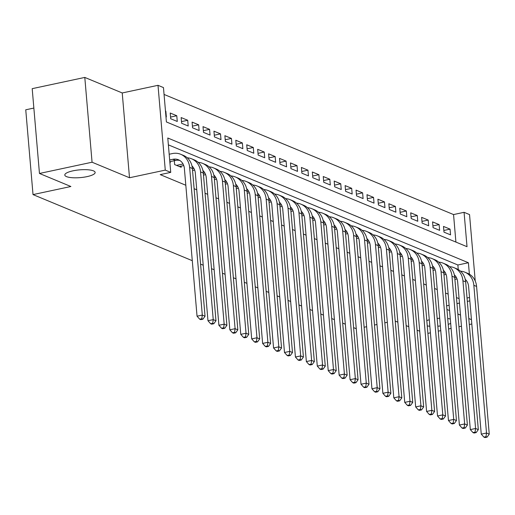 <?xml version="1.0" encoding="UTF-8"?>
<svg xmlns="http://www.w3.org/2000/svg" width="515" height="515" viewBox="0 0 515 515"><rect width="100%" height="100%" fill="white"/><g stroke="black" fill="none" stroke-linecap="round" stroke-linejoin="round"><path stroke-width="0.77" d="M437.164 318.45A15.225 3.888 -4.9 0 1 439.694 318.27M447.709 318.508A15.225 3.888 -4.9 0 1 450.303 319.023M450.677 323.401A15.225 3.888 -4.9 0 1 448.211 324.347M72.976 170.832A15.225 3.888 -4.9 0 1 95.146 172.435A15.225 3.888 -4.9 0 1 86.971 176.639A15.225 3.888 -4.9 0 1 64.8 175.036A15.225 3.888 -4.9 0 1 72.976 170.832M455.91 242.082L453.554 214.568L464.073 212.315L469.538 214.588L475.236 280.997M33.855 108.066L25.75 109.798L33.018 194.599L192.282 260.68M33.018 194.599L70.89 186.501L39.462 173.465L32.194 88.664L84.795 77.424L92.063 162.219L129.503 177.752L165.27 170.111L158.002 85.316L163.467 87.582L166.409 121.958L467.021 246.691L464.073 212.315M129.503 177.752L122.229 92.958L84.795 77.424M122.229 92.958L158.002 85.316M453.554 214.568L164.053 94.438M427.901 333.372L430.405 332.838M438.252 331.158L440.756 330.624M448.604 328.943L451.108 328.409M458.955 326.735L461.459 326.195M469.307 324.521L471.811 323.986M39.462 173.465L92.063 162.219M174.308 160.706L174.643 164.588L181.196 167.311L181.1 166.126M165.495 111.285L165.849 111.208L165.476 111.053M170.568 117.072L176.78 115.746L170.22 113.023L170.71 118.753L177.269 121.476L176.78 115.746M181.499 121.611L187.711 120.278L181.151 117.562L181.641 123.291L188.2 126.008L187.711 120.278M192.43 126.143L198.642 124.817L192.082 122.094L192.571 127.823L199.131 130.546L198.642 124.817M203.361 130.681L209.573 129.355L203.013 126.632L203.502 132.361L210.062 135.085L209.573 129.355M214.292 135.213L220.504 133.887L213.944 131.164L214.433 136.893L220.993 139.617L220.504 133.887M225.222 139.752L231.435 138.426L224.875 135.703L225.364 141.432L231.924 144.155L231.435 138.426M236.153 144.29L242.365 142.958L235.806 140.241L236.295 145.97L242.855 148.687L242.365 142.958M247.084 148.822L253.296 147.496L246.737 144.773L247.232 150.502L253.786 153.225L253.296 147.496M258.015 153.361L264.227 152.034L257.667 149.311L258.163 155.041L264.716 157.764L264.227 152.034M268.946 157.893L275.158 156.566L268.598 153.843L269.094 159.573L275.647 162.296L275.158 156.566M279.877 162.431L286.089 161.105L279.529 158.382L280.025 164.111L286.585 166.834L286.089 161.105M290.808 166.969L297.02 165.637L290.46 162.92L290.956 168.65L297.516 171.366L297.02 165.637M301.739 171.501L307.951 170.175L301.397 167.452L301.887 173.182L308.446 175.905L307.951 170.175M312.676 176.04L318.882 174.707L312.328 171.991L312.817 177.72L319.377 180.437L318.882 174.707M323.607 180.572L329.812 179.246L323.259 176.523L323.748 182.252L330.308 184.975L329.812 179.246M334.538 185.11L340.75 183.784L334.19 181.061L334.679 186.791L341.239 189.514L340.75 183.784M345.468 189.642L351.681 188.316L345.121 185.593L345.61 191.323L352.17 194.046L351.681 188.316M356.399 194.181L362.612 192.855L356.052 190.132L356.541 195.861L363.101 198.584L362.612 192.855M367.33 198.719L373.542 197.387L366.983 194.67L367.472 200.399L374.032 203.116L373.542 197.387M378.261 203.251L384.473 201.925L377.913 199.202L378.403 204.931L384.963 207.654L384.473 201.925M389.192 207.79L395.404 206.464L388.844 203.74L389.334 209.47L395.893 212.193L395.404 206.464M400.123 212.322L406.335 210.996L399.775 208.272L400.264 214.002L406.824 216.725L406.335 210.996M411.054 216.86L417.266 215.534L410.706 212.811L411.195 218.54L417.755 221.263L417.266 215.534M421.985 221.399L428.197 220.066L421.637 217.349L422.126 223.079L428.686 225.795L428.197 220.066M432.915 225.93L439.128 224.604L432.568 221.881L433.057 227.611L439.617 230.334L439.128 224.604M165.965 116.783L166.339 116.937L165.849 111.208M443.994 232.149L450.548 234.866L450.059 229.136L443.499 226.42L443.994 232.149M469.377 274.205L468.399 262.734L167.787 138.001L170.735 172.377L160.216 174.624L185.818 185.252M194.103 188.69L196.749 189.784M205.034 193.228L207.68 194.322M215.965 197.76L218.611 198.861M226.896 202.298L229.542 203.393M237.827 206.83L240.473 207.931M248.758 211.369L251.404 212.463M259.695 215.901L262.335 217.002M270.626 220.439L273.265 221.534M281.557 224.978L284.196 226.072M292.488 229.51L295.134 230.611M303.419 234.048L306.065 235.143M314.35 238.58L316.995 239.681M325.28 243.119L327.926 244.213M336.211 247.657L338.857 248.751M347.142 252.189L349.788 253.29M358.073 256.728L360.719 257.822M369.004 261.26L371.65 262.36M379.935 265.798L382.581 266.892M390.866 270.33L393.512 271.431M401.797 274.868L404.442 275.969M412.727 279.407L415.373 280.501M423.658 283.939L426.304 285.04M434.589 288.477L437.235 289.572M445.52 293.009L448.166 294.11M456.457 297.548L459.097 298.642M458.266 269.564L457.874 264.987L168.373 144.857M169.899 162.618L170.265 162.772L170.169 161.594M356.251 328.718L353.612 327.617M345.32 324.18L342.675 323.085M334.39 319.648L331.744 318.547M323.459 315.109L320.813 314.015M312.528 310.577L309.882 309.476M301.597 306.039L298.951 304.944M290.666 301.5L288.02 300.406M279.735 296.968L277.089 295.868M268.804 292.43L266.158 291.336M257.873 287.898L255.228 286.797M246.943 283.359L244.297 282.265M236.012 278.827L233.366 277.727M225.081 274.289L222.435 273.188M214.15 269.751L211.504 268.656M203.219 265.219L200.573 264.118M440.357 325.95A15.225 3.888 -4.9 0 1 437.827 326.201M429.838 326.233A15.225 3.888 -4.9 0 1 427.257 325.905M426.8 320.536A15.225 3.888 -4.9 0 1 429.285 319.783M446.936 309.47L449.576 310.564M457.867 314.008L460.513 315.103M468.798 318.54L471.444 319.641M446.621 305.833L449.125 305.298M456.972 303.618L459.477 303.084M467.33 301.404L469.835 300.869M467.041 298.031L469.545 297.496M170.735 172.377L165.27 170.111M387.332 322.287L384.827 322.821M376.974 324.495L374.469 325.029M366.622 326.71L364.118 327.244M419.725 331.248L417.079 330.147M408.794 326.71L406.148 325.615M397.863 322.178L395.217 321.077M457.874 264.987L468.399 262.734M443.846 230.469L450.059 229.136M169.815 161.665L175.615 160.429A11.897 10.319 112.5 0 1 179.741 160.448M169.673 159.978L172.879 159.296A11.897 10.319 112.5 0 1 178.422 159.766A11.897 10.319 112.5 0 1 184.383 168.508L197.045 316.21L202.305 315.083L189.642 167.381A17.845 15.476 -67.5 0 0 180.701 154.275A17.845 15.476 -67.5 0 0 172.39 153.567L169.178 154.249M201.803 318.74L199.698 319.191L200.792 319.648L202.897 319.197L201.803 318.74L202.305 315.083L205.041 316.216L192.378 168.514A17.845 15.476 -67.5 0 0 183.437 155.408L180.701 154.275M205.041 316.216L202.897 319.197M199.698 319.191L197.045 316.21M179.284 166.519L183.752 165.56M176.555 165.379L183.05 163.995M191.973 165.972A11.897 10.319 112.5 0 1 195.314 173.04L207.976 320.742L213.236 319.622L200.573 171.92A17.845 15.476 -67.5 0 0 191.632 158.807A17.845 15.476 -67.5 0 0 187.248 157.802M212.734 323.278L210.629 323.729L211.723 324.18L213.828 323.729L212.734 323.278L213.236 319.622L215.972 320.755L203.309 173.053A17.845 15.476 -67.5 0 0 194.367 159.94L191.632 158.807M215.972 320.755L213.828 323.729M210.629 323.729L207.976 320.742M192.552 170.555L194.683 170.098M192.404 168.869L193.981 168.527M202.904 170.504A11.897 10.319 112.5 0 1 206.245 177.578L218.907 325.28L224.167 324.154L211.504 176.452A17.845 15.476 -67.5 0 0 202.562 163.345A17.845 15.476 -67.5 0 0 198.178 162.334M223.665 327.81L221.559 328.261L222.654 328.718L224.759 328.267L223.665 327.81L224.167 324.154L226.903 325.293L214.24 177.585A17.845 15.476 -67.5 0 0 205.298 164.478L202.562 163.345M226.903 325.293L224.759 328.267M221.559 328.261L218.907 325.28M203.483 175.087L205.614 174.636M203.335 173.401L204.912 173.066M213.834 175.042A11.897 10.319 112.5 0 1 217.176 182.11L229.838 329.819L235.097 328.692L222.435 180.99A17.845 15.476 -67.5 0 0 213.493 167.877A17.845 15.476 -67.5 0 0 209.109 166.873M234.595 332.349L232.49 332.799L233.585 333.25L235.69 332.806L234.595 332.349L235.097 328.692L237.833 329.825L225.171 182.123A17.845 15.476 -67.5 0 0 216.229 169.017L213.493 167.877M237.833 329.825L235.69 332.806M232.49 332.799L229.838 329.819M214.414 179.626L216.545 179.168M214.266 177.939L215.843 177.604M224.765 179.574A11.897 10.319 112.5 0 1 228.106 186.649L240.769 334.351L246.028 333.231L233.366 185.522A17.845 15.476 -67.5 0 0 224.424 172.416A17.845 15.476 -67.5 0 0 220.04 171.405M245.526 336.887L243.421 337.331L244.516 337.789L246.621 337.338L245.526 336.887L246.028 333.231L248.764 334.364L236.102 186.655A17.845 15.476 -67.5 0 0 227.16 173.549L224.424 172.416M248.764 334.364L246.621 337.338M243.421 337.331L240.769 334.351M225.345 184.158L227.476 183.707M225.197 182.471L226.774 182.136M235.696 184.113A11.897 10.319 112.5 0 1 239.037 191.187L251.7 338.889L256.959 337.763L244.297 190.061A17.845 15.476 -67.5 0 0 235.355 176.954A17.845 15.476 -67.5 0 0 230.971 175.943M256.457 341.419L254.352 341.87L255.446 342.327L257.552 341.876L256.457 341.419L256.959 337.763L259.695 338.896L247.033 191.194A17.845 15.476 -67.5 0 0 238.091 178.087L235.355 176.954M259.695 338.896L257.552 341.876M254.352 341.87L251.7 338.889M236.276 188.696L238.406 188.239M236.128 187.009L237.705 186.675M246.634 188.651A11.897 10.319 112.5 0 1 249.968 195.719L262.631 343.421L267.89 342.301L255.228 194.593A17.845 15.476 -67.5 0 0 246.286 181.486A17.845 15.476 -67.5 0 0 241.902 180.482M267.388 345.958L265.283 346.408L266.377 346.859L268.482 346.408L267.388 345.958L267.89 342.301L270.626 343.434L257.964 195.732A17.845 15.476 -67.5 0 0 249.022 182.619L246.286 181.486M270.626 343.434L268.482 346.408M265.283 346.408L262.631 343.421M247.206 193.234L249.337 192.777M247.058 191.548L248.636 191.207M257.564 193.183A11.897 10.319 112.5 0 1 260.899 200.258L273.562 347.96L278.821 346.833L266.158 199.131A17.845 15.476 -67.5 0 0 257.217 186.024A17.845 15.476 -67.5 0 0 252.833 185.014M278.319 350.49L276.22 350.94L277.308 351.397L279.413 350.947L278.319 350.49L278.821 346.833L281.557 347.973L268.894 200.264A17.845 15.476 -67.5 0 0 259.953 187.157L257.217 186.024M281.557 347.973L279.413 350.947M276.22 350.94L273.562 347.96M258.137 197.766L260.268 197.309M257.996 196.08L259.566 195.745M268.495 197.721A11.897 10.319 112.5 0 1 271.83 204.79L284.492 352.498L289.752 351.372L277.089 203.67A17.845 15.476 -67.5 0 0 268.154 190.556A17.845 15.476 -67.5 0 0 263.764 189.552M289.25 355.028L287.151 355.479L288.239 355.929L290.344 355.479L289.25 355.028L289.752 351.372L292.488 352.505L279.825 204.803A17.845 15.476 -67.5 0 0 270.884 191.696L268.154 190.556M292.488 352.505L290.344 355.479M287.151 355.479L284.492 352.498M269.068 202.305L271.199 201.848M268.927 200.618L270.497 200.277M279.426 202.253A11.897 10.319 112.5 0 1 282.761 209.328L295.423 357.03L300.689 355.91L288.027 208.202A17.845 15.476 -67.5 0 0 279.085 195.095A17.845 15.476 -67.5 0 0 274.695 194.084M300.181 359.567L298.082 360.011L299.17 360.468L301.275 360.017L300.181 359.567L300.689 355.91L303.419 357.043L290.756 209.335A17.845 15.476 -67.5 0 0 281.814 196.228L279.085 195.095M303.419 357.043L301.275 360.017M298.082 360.011L295.423 357.03M279.999 206.837L282.13 206.386M279.857 205.15L281.428 204.816M290.357 206.792A11.897 10.319 112.5 0 1 293.698 213.86L306.361 361.569L311.62 360.442L298.957 212.74A17.845 15.476 -67.5 0 0 290.016 199.633A17.845 15.476 -67.5 0 0 285.625 198.623M311.118 364.099L309.013 364.549L310.101 365L312.206 364.556L311.118 364.099L311.62 360.442L314.35 361.575L301.687 213.873A17.845 15.476 -67.5 0 0 292.745 200.766L290.016 199.633M314.35 361.575L312.206 364.556M309.013 364.549L306.361 361.569M290.93 211.375L293.061 210.918M290.788 209.689L292.359 209.354M301.288 211.324A11.897 10.319 112.5 0 1 304.629 218.399L317.292 366.101L322.551 364.981L309.888 217.272A17.845 15.476 -67.5 0 0 300.947 204.165A17.845 15.476 -67.5 0 0 296.556 203.155M322.049 368.637L319.944 369.088L321.038 369.538L323.137 369.088L322.049 368.637L322.551 364.981L325.28 366.114L312.618 218.411A17.845 15.476 -67.5 0 0 303.676 205.298L300.947 204.165M325.28 366.114L323.137 369.088M319.944 369.088L317.292 366.101M301.861 215.914L303.992 215.457M301.719 214.221L303.29 213.886M312.219 215.862A11.897 10.319 112.5 0 1 315.56 222.937L328.222 370.639L333.482 369.513L320.819 221.811A17.845 15.476 -67.5 0 0 311.878 208.704A17.845 15.476 -67.5 0 0 307.487 207.693M332.98 373.169L330.875 373.62L331.969 374.077L334.068 373.626L332.98 373.169L333.482 369.513L336.211 370.646L323.549 222.944A17.845 15.476 -67.5 0 0 314.607 209.837L311.878 208.704M336.211 370.646L334.068 373.626M330.875 373.62L328.222 370.639M312.792 220.446L314.923 219.989M312.65 218.759L314.221 218.424M323.15 220.401A11.897 10.319 112.5 0 1 326.491 227.469L339.153 375.178L344.413 374.051L331.75 226.349A17.845 15.476 -67.5 0 0 322.808 213.236A17.845 15.476 -67.5 0 0 318.418 212.232M343.911 377.707L341.806 378.158L342.9 378.609L344.998 378.158L343.911 377.707L344.413 374.051L347.142 375.184L334.48 227.482A17.845 15.476 -67.5 0 0 325.538 214.375L322.808 213.236M347.142 375.184L344.998 378.158M341.806 378.158L339.153 375.178M323.723 224.984L325.86 224.527M323.581 223.298L325.152 222.956M334.081 224.933A11.897 10.319 112.5 0 1 337.422 232.007L350.084 379.71L355.344 378.583L342.681 230.881A17.845 15.476 -67.5 0 0 333.739 217.774A17.845 15.476 -67.5 0 0 329.355 216.764M354.841 382.246L352.736 382.69L353.831 383.147L355.936 382.697L354.841 382.246L355.344 378.583L358.073 379.722L345.411 232.014A17.845 15.476 -67.5 0 0 336.469 218.907L333.739 217.774M358.073 379.722L355.936 382.697M352.736 382.69L350.084 379.71M334.653 229.516L336.791 229.066M334.512 227.83L336.089 227.495M345.011 229.471A11.897 10.319 112.5 0 1 348.352 236.54L361.015 384.248L366.274 383.121L353.612 235.419A17.845 15.476 -67.5 0 0 344.67 222.313A17.845 15.476 -67.5 0 0 340.286 221.302M365.772 386.778L363.667 387.228L364.762 387.679L366.867 387.235L365.772 386.778L366.274 383.121L369.004 384.254L356.341 236.552A17.845 15.476 -67.5 0 0 347.4 223.446L344.67 222.313M369.004 384.254L366.867 387.235M363.667 387.228L361.015 384.248M345.584 234.055L347.722 233.598M345.443 232.368L347.02 232.033M355.942 234.003A11.897 10.319 112.5 0 1 359.283 241.078L371.946 388.78L377.205 387.66L364.543 239.951A17.845 15.476 -67.5 0 0 355.601 226.845A17.845 15.476 -67.5 0 0 351.217 225.834M376.703 391.316L374.598 391.767L375.693 392.218L377.798 391.767L376.703 391.316L377.205 387.66L379.935 388.793L367.272 241.084A17.845 15.476 -67.5 0 0 358.337 227.978L355.601 226.845M379.935 388.793L377.798 391.767M374.598 391.767L371.946 388.78M356.522 238.587L358.652 238.136M356.374 236.9L357.951 236.565M366.873 238.542A11.897 10.319 112.5 0 1 370.214 245.616L382.877 393.318L388.136 392.192L375.474 244.49A17.845 15.476 -67.5 0 0 366.532 231.383A17.845 15.476 -67.5 0 0 362.148 230.372M387.634 395.848L385.529 396.299L386.623 396.756L388.728 396.305L387.634 395.848L388.136 392.192L390.866 393.325L378.203 245.623A17.845 15.476 -67.5 0 0 369.268 232.516L366.532 231.383M390.866 393.325L388.728 396.305M385.529 396.299L382.877 393.318M367.452 243.125L369.583 242.668M367.304 241.438L368.882 241.104M377.804 243.08A11.897 10.319 112.5 0 1 381.145 250.148L393.808 397.85L399.067 396.73L386.405 249.028A17.845 15.476 -67.5 0 0 377.463 235.915A17.845 15.476 -67.5 0 0 373.079 234.911M398.565 400.387L396.46 400.837L397.554 401.288L399.659 400.837L398.565 400.387L399.067 396.73L401.803 397.863L389.14 250.161A17.845 15.476 -67.5 0 0 380.199 237.048L377.463 235.915M401.803 397.863L399.659 400.837M396.46 400.837L393.808 397.85M378.383 247.664L380.514 247.206M378.235 245.977L379.812 245.636M388.735 247.612A11.897 10.319 112.5 0 1 392.076 254.687L404.739 402.389L409.998 401.262L397.335 253.56A17.845 15.476 -67.5 0 0 388.394 240.453A17.845 15.476 -67.5 0 0 384.01 239.443M409.496 404.919L407.391 405.369L408.485 405.826L410.59 405.376L409.496 404.919L409.998 401.262L412.734 402.402L400.071 254.693A17.845 15.476 -67.5 0 0 391.13 241.587L388.394 240.453M412.734 402.402L410.59 405.376M407.391 405.369L404.739 402.389M389.314 252.196L391.445 251.738M389.166 250.509L390.743 250.174M399.666 252.15A11.897 10.319 112.5 0 1 403.007 259.219L415.669 406.927L420.929 405.801L408.266 258.099A17.845 15.476 -67.5 0 0 399.325 244.986A17.845 15.476 -67.5 0 0 394.941 243.981M420.427 409.457L418.322 409.908L419.416 410.358L421.521 409.908L420.427 409.457L420.929 405.801L423.665 406.934L411.002 259.232A17.845 15.476 -67.5 0 0 402.06 246.125L399.325 244.986M423.665 406.934L421.521 409.908M418.322 409.908L415.669 406.927M400.245 256.734L402.376 256.277M400.097 255.047L401.674 254.706M410.597 256.682A11.897 10.319 112.5 0 1 413.938 263.757L426.6 411.459L431.86 410.339L419.197 262.631A17.845 15.476 -67.5 0 0 410.255 249.524A17.845 15.476 -67.5 0 0 405.872 248.513M431.358 413.996L429.252 414.44L430.347 414.897L432.452 414.446L431.358 413.996L431.86 410.339L434.596 411.472L421.933 263.764A17.845 15.476 -67.5 0 0 412.991 250.657L410.255 249.524M434.596 411.472L432.452 414.446M429.252 414.44L426.6 411.459M411.176 261.266L413.307 260.815M411.028 259.579L412.605 259.245M421.527 261.221A11.897 10.319 112.5 0 1 424.869 268.289L437.531 415.998L442.791 414.871L430.128 267.169A17.845 15.476 -67.5 0 0 421.186 254.062A17.845 15.476 -67.5 0 0 416.802 253.052M442.288 418.528L440.183 418.978L441.278 419.435L443.383 418.985L442.288 418.528L442.791 414.871L445.527 416.004L432.864 268.302A17.845 15.476 -67.5 0 0 423.922 255.195L421.186 254.062M445.527 416.004L443.383 418.985M440.183 418.978L437.531 415.998M422.107 265.804L424.238 265.347M421.959 264.118L423.536 263.783M432.458 265.759A11.897 10.319 112.5 0 1 435.799 272.828L448.462 420.53L453.721 419.41L441.059 271.701A17.845 15.476 -67.5 0 0 432.117 258.594A17.845 15.476 -67.5 0 0 427.733 257.584M453.219 423.066L451.114 423.517L452.209 423.967L454.314 423.517L453.219 423.066L453.721 419.41L456.457 420.543L443.795 272.841A17.845 15.476 -67.5 0 0 434.853 259.727L432.117 258.594M456.457 420.543L454.314 423.517M451.114 423.517L448.462 420.53M433.038 270.343L435.169 269.886M432.89 268.656L434.467 268.315M443.396 270.291A11.897 10.319 112.5 0 1 446.73 277.366L459.393 425.068L464.652 423.942L451.99 276.24A17.845 15.476 -67.5 0 0 443.048 263.133A17.845 15.476 -67.5 0 0 438.664 262.122M464.15 427.598L462.045 428.049L463.14 428.506L465.245 428.055L464.15 427.598L464.652 423.942L467.388 425.075L454.726 277.373A17.845 15.476 -67.5 0 0 445.784 264.266L443.048 263.133M467.388 425.075L465.245 428.055M462.045 428.049L459.393 425.068M443.969 274.875L446.099 274.418M443.821 273.188L445.398 272.853M454.327 274.83A11.897 10.319 112.5 0 1 457.661 281.898L470.324 429.607L475.583 428.48L462.921 280.778A17.845 15.476 -67.5 0 0 453.985 267.665A17.845 15.476 -67.5 0 0 449.595 266.661M475.081 432.137L472.982 432.587L474.07 433.038L476.175 432.587L475.081 432.137L475.583 428.48L478.319 429.613L465.657 281.911A17.845 15.476 -67.5 0 0 456.715 268.804L453.985 267.665M478.319 429.613L476.175 432.587M472.982 432.587L470.324 429.607M454.9 279.413L457.03 278.956M454.758 277.727L456.329 277.385M465.257 279.362A11.897 10.319 112.5 0 1 468.592 286.437L481.255 434.139L486.514 433.018L473.852 285.31A17.845 15.476 -67.5 0 0 464.916 272.203A17.845 15.476 -67.5 0 0 460.526 271.193M486.012 436.675L483.913 437.119L485.001 437.576L487.106 437.126L486.012 436.675L486.514 433.018L489.25 434.151L476.587 286.443A17.845 15.476 -67.5 0 0 467.646 273.336L464.916 272.203M489.25 434.151L487.106 437.126M483.913 437.119L481.255 434.139M172.879 159.296L175.615 160.429M189.642 167.381L192.378 168.514M200.573 171.92L203.309 173.053M211.504 176.452L214.24 177.585M222.435 180.99L225.171 182.123M233.366 185.522L236.102 186.655M244.297 190.061L247.033 191.194M255.228 194.593L257.964 195.732M266.158 199.131L268.894 200.264M277.089 203.67L279.825 204.803M288.027 208.202L290.756 209.335M298.957 212.74L301.687 213.873M309.888 217.272L312.618 218.411M320.819 221.811L323.549 222.944M331.75 226.349L334.48 227.482M342.681 230.881L345.411 232.014M353.612 235.419L356.341 236.552M364.543 239.951L367.272 241.084M375.474 244.49L378.203 245.623M386.405 249.028L389.14 250.161M397.335 253.56L400.071 254.693M408.266 258.099L411.002 259.232M419.197 262.631L421.933 263.764M430.128 267.169L432.864 268.302M441.059 271.701L443.795 272.841M451.99 276.24L454.726 277.373M462.921 280.778L465.657 281.911M473.852 285.31L476.587 286.443"/></g></svg>
